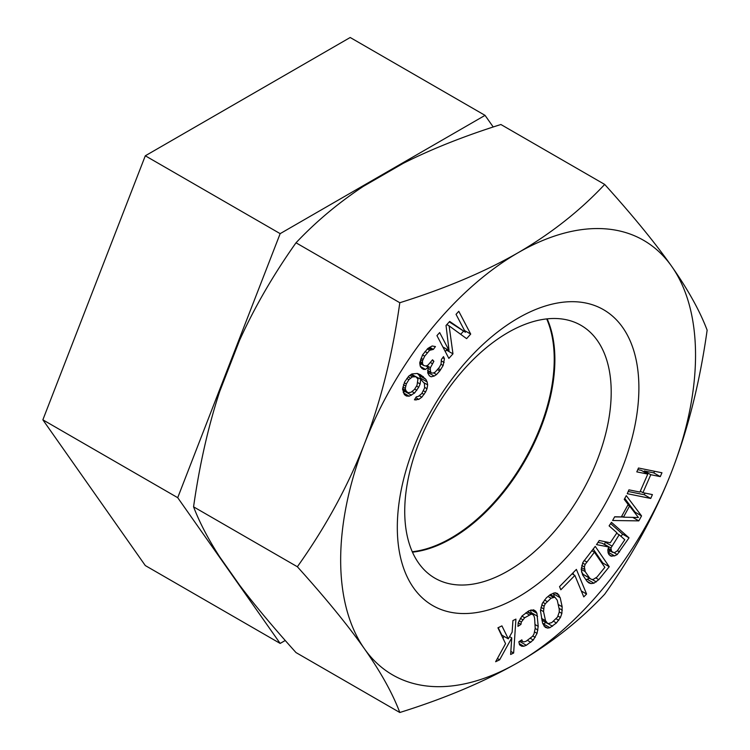 <?xml version="1.0" encoding="UTF-8"?>
<svg xmlns="http://www.w3.org/2000/svg" width="750" height="750" viewBox="0 0 750 750"><rect width="100%" height="100%" fill="white"/><g stroke="black" fill="none" stroke-linecap="round" stroke-linejoin="round"><path stroke-width="1.12" d="M493.219 126.984L485.044 115.359L350.194 37.5L145.303 155.794L42.862 419.822L145.303 565.566L280.162 643.425L285.253 640.481M485.044 115.359L280.162 233.644L177.713 497.681L280.162 643.425M145.303 155.794L280.162 233.644M546.694 318.909A145.997 84.291 -60 0 1 554.231 359.269A145.997 84.291 -60 0 1 412.266 551.737M42.862 419.822L177.713 497.681M443.156 365.503L444.431 358.706L443.494 356.625L441.422 359.447L441.047 364.172L439.312 367.378L435.234 372.084L433.312 373.022L431.466 373.012L430.791 372.262L430.266 369.609L430.416 367.716L433.884 361.303L432.525 359.794L428.044 365.062L426.122 366L423.928 365.616L422.578 364.097L422.466 360.881L424.688 356.166L429.591 350.325L433.359 349.397L435.431 346.566L432.15 345.984L427.894 348.431L422.578 354.834L419.709 362.944L420.506 366.919L423.628 369.394L425.475 369.403L428.231 367.331L427.772 373.003L429.394 375.844L431.166 376.8L434.184 376.05L436.519 374.55L439.762 370.969L443.156 365.503L441 364.256M440.587 369.844L438.422 368.588M518.1 662.503A250.931 144.881 -60 0 1 364.434 648.778A250.931 144.881 -60 0 1 364.434 443.888A250.931 144.881 -60 0 1 518.1 252.731A250.931 144.881 -60 0 1 671.766 266.456A250.931 144.881 -60 0 1 671.766 471.347A250.931 144.881 -60 0 1 518.1 662.503C484.612 681.656 445.181 698.325 399.806 712.5C392.569 693.328 380.775 672.094 364.434 648.778C347.934 625.369 325.575 598.031 297.366 566.756C325.584 527.119 347.934 486.159 364.434 443.888C380.775 401.522 392.569 354.469 399.806 302.728C445.5 288.412 484.922 271.753 518.1 252.731C551.269 233.4 580.134 210.628 604.697 184.434C632.906 215.709 655.266 243.056 671.766 266.456C688.106 289.772 699.9 311.016 707.137 330.178C699.891 381.928 688.106 428.981 671.766 471.347C655.266 513.619 632.906 554.578 604.697 594.206C579.909 620.588 551.044 643.35 518.1 662.503M397.312 527.353A170.822 98.625 -60 0 1 518.1 318.141A170.822 98.625 -60 0 1 638.888 387.881A170.822 98.625 -60 0 1 518.1 597.094A170.822 98.625 -60 0 1 397.312 527.353M626.287 495.647L624.244 499.378L628.162 504.497L621.328 516.919L614.672 516.769L612.619 520.5L638.822 520.875L641.55 515.906L626.287 495.647M607.819 549.947L608.137 553.022L610.359 555.919L614.55 555.891L617.241 554.531L629.025 537.853L611.456 522.337L609.103 525.862L616.95 532.791L610.256 542.756L599.259 540.516L596.503 544.622L608.644 546.938L607.819 549.947M582.572 574.828L587.034 581.325L588.966 582.947L591.028 583.603L593.962 583.191L598.781 579.647L609.244 566.737L595.247 546.375L582.9 562.416L581.203 569.316L582.572 574.828M586.584 594.028L576.384 569.4L559.538 586.631L560.841 589.781L574.875 575.419L583.772 596.897L586.584 594.028L581.334 590.991M446.034 325.481L449.053 350.512L439.669 332.578L436.941 335.616L448.866 358.397L452.963 353.841L449.128 325.884L466.613 338.644L470.7 334.078L458.775 311.297L456.047 314.344L465.441 332.269L449.681 321.431L446.034 325.481M542.578 623.128L545.231 627.328L547.716 628.106L549.938 627.675L556.434 622.969L560.447 617.475L561.872 613.425L562.163 606.769L560.194 597.722L557.541 593.522L555.056 592.744L550.256 594.609L546.337 597.881L542.325 603.375L540.441 610.65L542.578 623.128M518.241 622.669L517.931 626.353L520.941 624.394L521.316 622.05L524.7 617.747L531.253 614.166L532.828 614.531L533.953 615.891L534.609 618.244L535.209 628.322L533.981 634.003L532.556 636.328L526.097 641.25L524.053 641.887L522.469 641.522L521.85 639.834L518.85 641.803L519.544 644.831L521.709 646.209L523.791 646.247L526.331 645.281L533.297 640.031L537.066 633.384L538.209 626.353L536.916 613.256L535.753 611.222L533.597 609.844L528.966 610.772L522 616.022L518.241 622.669M512.925 620.559L512.147 632.109L508.303 638.85L501.919 625.884L497.925 627.816L505.556 643.669L495.637 661.734L499.641 659.803L511.753 637.884L510.637 654.478L513.638 653.025L515.925 619.106L512.925 620.559M638.484 468.019L636.797 471.872L647.784 474.094L639.928 492.066L628.941 489.844L627.253 493.697L650.728 498.45L652.406 494.597L642.919 492.675L650.784 474.703L660.272 476.625L661.959 472.772L638.484 468.019M414.562 393.038L418.678 387.281L420.122 383.981L420.722 379.237L424.444 383.522L424.622 387.947L421.688 393.666L418.247 396.45L416.288 396.816L414.431 399.834L418.762 399.375L421.828 397.2L425.578 392.044L427.022 388.744L427.659 384.881L427.144 381.947L425.859 379.341L420.553 374.812L417.338 373.453L411.834 373.959L408.759 376.134L404.644 381.9L402.562 389.062L404.363 394.603L406.388 396L409.163 396.197L414.562 393.038L412.05 391.594M610.903 548.006L619.191 534.769L624.797 539.728L617.325 550.866L614.231 552.806L611.597 551.409L610.903 548.006L604.453 544.275L605.522 541.791M585.122 564.469L594.422 552.206L604.847 567.366L596.991 577.05L593.044 579.516L591.281 579.291L589.659 578.091L585.188 571.603L584.409 566.953L585.122 564.469L582.656 563.053M638.419 517.509L623.438 517.181L629.587 505.997L638.419 517.509M545.297 603.741L551.044 598.228L554.869 597.178L557.25 600.178L559.228 609.225L559.266 612.047L557.475 617.109L551.728 622.622L547.903 623.672L545.522 620.672L543.544 611.625L544.097 606.178L545.297 603.741L542.925 602.372M417.019 385.275L414.422 389.503L410.981 392.288L407.841 392.7L405.769 390.413L405.3 388.369L406.303 383.906L408.9 379.669L412.341 376.884L415.884 376.753L417.956 379.041L417.019 385.275M604.697 184.434L500.897 124.509C464.044 136.134 431.475 149.081 403.191 163.359L363.3 186.394C338.4 202.856 315.975 221.662 296.006 242.794C273.281 274.884 254.466 307.397 239.559 340.331L219.609 391.734C208.181 426.694 199.5 465.056 193.566 506.831C199.5 522.375 208.181 539.006 219.609 556.734L239.559 585.112C254.466 604.856 273.291 627.337 296.006 652.575L399.806 712.5M296.006 242.794L399.806 302.728M547.153 318.853A145.997 84.291 -60 0 1 554.878 359.644A145.997 84.291 -60 0 1 412.453 552.159M404.728 511.369A145.997 84.291 -60 0 1 468.459 364.444A145.997 84.291 -60 0 1 580.969 325.331A145.997 84.291 -60 0 1 611.203 392.166A145.997 84.291 -60 0 1 547.472 539.091A145.997 84.291 -60 0 1 434.972 578.203A145.997 84.291 -60 0 1 404.728 511.369M193.566 506.831L297.366 566.756M641.55 515.906L635.1 512.184L624.75 498.441M638.822 520.875L632.775 517.388M634.781 512.766L635.1 512.184M614.597 516.891L623.166 517.022M637.772 469.65L641.334 470.372L647.784 474.094M643.941 471.872L644.325 470.972L653.822 472.894L654.534 471.262M628.228 491.475L644.278 494.728L644.991 493.097M621.047 536.409L622.575 534.131L610.631 523.584M608.044 552.169L610.341 551.034M597.994 542.409L602.194 543.216L608.644 546.938M602.288 563.644L602.794 563.006L593.147 548.972M585.919 579.694L589.594 578.316M591.281 579.291L583.2 574.369L581.494 571.884M573.684 574.725L572.934 572.925M542.991 624.047L545.981 622.556M554.372 596.897L553.331 593.072M531.225 613.603L530.606 610.153M518.878 641.934L521.119 640.744M502.987 638.334L504.056 636.403M508.303 638.85L501.853 635.128L498.188 627.684M465.441 332.269L449.278 321.872M460.688 334.322L463.519 331.172M445.256 351.506L446.503 350.109L446.344 348.947M434.184 376.05L427.725 372.328L428.934 371.55M419.887 365.025L421.2 364.041M403.2 392.259L405.356 391.266M420.891 379.35L419.409 375.609L417.328 373.453M414.234 375.806L420.722 379.237M660.272 476.625L653.822 472.894M650.784 474.703L644.325 470.972M642.919 492.675L640.312 491.175M650.728 498.45L644.278 494.728M623.438 517.181L621.731 516.188M629.587 505.997L627.881 505.012M629.025 537.853L622.575 534.131M619.584 551.934L617.438 550.688M617.241 554.531L614.25 552.806M614.55 555.891L608.091 552.159M611.869 556.322L608.85 554.578M611.719 545.916L605.259 542.184M619.191 534.769L616.613 533.288M610.866 549.834L608.259 548.334M611.597 551.409L607.987 549.328M612.712 552.403L607.903 549.628M598.781 579.647L595.894 577.978M609.244 566.737L602.794 563.006M596.306 581.906L591.919 579.366M593.962 583.191L587.512 579.459M591.028 583.603L587.016 581.287M594.422 552.206L591.769 550.678M586.575 561.891L584.081 560.456M584.409 566.953L581.756 565.425M584.438 569.325L581.447 567.6M585.188 571.603L581.203 569.297M589.659 578.091L583.2 574.369M574.875 575.419L572.081 573.806M556.434 622.969L553.406 621.216M558.75 620.316L556.097 618.787M552.516 626.241L548.062 623.672M549.938 627.675L543.488 623.953M547.716 628.106L543.872 625.894M559.041 595.116L554.963 592.762M560.194 597.722L553.734 594M562.163 606.769L558.188 604.481M562.331 610.2L559.022 608.288M561.872 613.425L559.256 611.916M560.447 617.475L557.991 616.059M554.869 597.178L550.341 594.562M553.134 597.197L549.6 595.163M551.044 598.228L548.016 596.484M547.125 601.5L544.5 599.991M544.097 606.178L541.809 604.856M543.516 608.803L540.938 607.312M543.544 611.625L540.553 609.891M545.522 620.672L541.547 618.384M546.534 622.678L541.903 620.006M547.903 623.672L541.95 620.231M520.941 624.394L518.222 622.828M535.753 611.222L533.362 609.844M536.916 613.256L531.169 609.938M537.609 616.284L531.159 612.562M538.209 626.353L534.975 624.497M537.909 630.037L535.191 628.472M537.066 633.384L534.647 631.987M535.219 637.378L532.781 635.962M533.297 640.031L530.466 638.391M530.831 642.337L527.438 640.369M526.331 645.281L519.881 641.55M523.791 646.247L519.272 643.631M522.469 641.522L520.772 640.547M532.828 614.531L527.728 611.587M531.253 614.166L527.288 611.878M529.209 614.803L525.806 612.844M524.7 617.747L521.916 616.144M522.741 619.725L520.331 618.337M521.316 622.05L519.113 620.775M513.638 653.025L510.844 651.413M511.753 637.884L509.569 636.619M499.641 659.803L497.409 658.519M449.053 350.512L442.866 346.931M470.7 334.078L464.513 330.506M449.128 325.884L446.859 324.572M452.963 353.841L446.503 350.109M433.359 349.397L429.684 347.278M432.262 349.2L429.328 347.503M430.753 349.575L428.306 348.159M429.591 350.325L427.284 348.994M427.172 352.772L425.006 351.525M424.688 356.166L422.531 354.919M422.953 359.372L421.003 358.247M422.466 360.881L420.516 359.756M422.316 362.766L420.056 361.462M422.578 364.097L419.812 362.503M423.928 365.616L419.728 363.188M433.884 361.303L432.15 360.309M432.225 363.572L430.425 362.531M430.416 367.716L426.834 365.653M430.266 369.609L428.044 368.325M430.791 372.262L427.641 370.444M431.466 373.012L427.594 370.781M444.431 358.706L442.697 357.703M444.131 362.484L441.544 360.994M423.628 369.394L421.734 368.297M425.475 369.403L420.328 366.431M428.231 367.331L425.831 365.953M431.166 376.8L429.262 375.703M436.519 374.55L433.622 372.881M439.762 370.969L437.578 369.713M409.163 396.197L403.547 392.953M411.488 395.222L405.038 391.5M423.394 376.772L418.481 373.941M425.859 379.341L419.409 375.609M427.144 381.947L420.694 378.225M427.659 384.881L424.003 382.772M427.022 388.744L424.688 387.394M425.578 392.044L423.441 390.806M424.088 394.462L421.959 393.225M421.828 397.2L419.316 395.747M418.762 399.375L415.772 397.659M416.025 400.069L414.741 399.328M420.122 383.981L417.787 382.631M418.678 387.281L416.541 386.044M416.822 390.3L414.684 389.072M407.841 392.7L402.675 389.719M415.884 376.753L411.478 374.213M414.3 376.519L410.944 374.587M412.341 376.884L409.781 375.413M410.419 378.141L408.169 376.847M408.9 379.669L406.828 378.478M406.303 383.906L404.278 382.734M405.6 385.997L403.406 384.731M405.3 388.369L402.9 386.981M405.769 390.413L402.638 388.603M406.622 391.856L402.647 389.569"/></g></svg>
